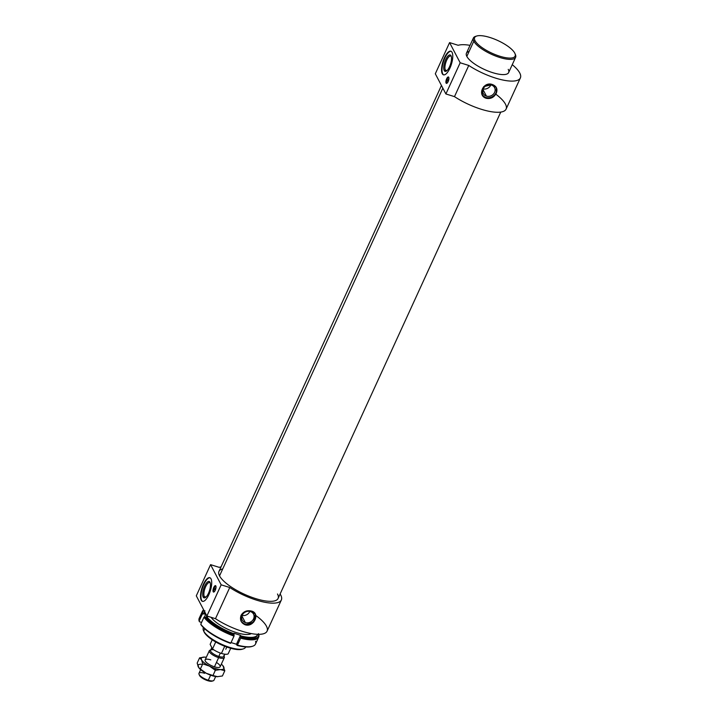 <?xml version="1.0" encoding="UTF-8"?>
<svg xmlns="http://www.w3.org/2000/svg" width="717" height="717" viewBox="0 0 717 717"><rect width="100%" height="100%" fill="white"/><g stroke="black" fill="none" stroke-linecap="round" stroke-linejoin="round"><path stroke-width="1.08" d="M203.458 627.608L203.314 627.913A23.213 7.278 24.6 0 0 203.727 631.103L204.202 632.188L203.727 631.103A23.213 7.278 -155.4 0 1 203.503 630.637L203.978 631.74A22.263 6.982 24.6 0 0 204.202 632.188A22.263 6.982 24.6 0 0 221.643 644.959A22.263 6.982 24.6 0 0 242.203 649.235L243.35 648.876A23.213 7.278 -155.4 0 1 221.911 644.422A23.213 7.278 -155.4 0 1 203.727 631.103L204.757 628.854L203.727 631.103A23.213 7.278 24.6 0 0 225.496 645.918A23.213 7.278 24.6 0 0 245.537 647.236L245.671 646.94A23.213 7.278 -155.4 0 1 243.35 648.876M441.448 85.484L218.972 571.413A32.498 10.181 24.6 0 0 219.545 575.885L442.846 88.146L219.545 575.885A32.498 10.181 -155.4 0 1 222.727 568.922M473.39 38.01L466.426 53.228A23.213 7.278 24.6 0 0 466.839 56.419L473.803 41.21A23.213 7.278 -155.4 0 1 473.39 38.01A23.213 7.278 -155.4 0 1 476.187 36.209M476.724 36.011L475.577 36.37A23.213 7.278 24.6 0 0 473.803 41.21L475.021 40.654A22.263 6.982 -155.4 0 1 476.724 36.011A22.263 6.982 -155.4 0 1 497.284 40.286A22.263 6.982 -155.4 0 1 514.734 53.067A22.263 6.982 24.6 0 0 489.962 37.499A22.263 6.982 24.6 0 0 475.021 40.654A22.263 6.982 24.6 0 0 499.794 56.222A22.263 6.982 24.6 0 0 514.734 53.067A22.263 6.982 -155.4 0 1 514.949 53.515A22.263 6.982 -155.4 0 1 499.301 56.069A22.263 6.982 -155.4 0 1 475.021 40.654L473.803 41.21A23.213 7.278 24.6 0 0 499.122 57.279A23.213 7.278 24.6 0 0 515.424 54.617L514.949 53.515M204.309 596.562L205.967 597.082L204.309 596.562A7.717 2.751 107.4 0 1 205.528 586.945A7.717 2.751 107.4 0 1 210.251 582.993A7.717 2.751 -72.6 0 0 209.66 582.545A7.717 2.751 -72.6 0 0 205.161 587.841A7.717 2.751 -72.6 0 0 204.309 596.562L203.171 597.082L204.309 596.562A7.717 2.751 -72.6 0 0 205.062 597.261A7.717 2.751 -72.6 0 0 205.797 597.234A7.717 2.751 107.4 0 1 204.309 596.562M210.144 582.625L209.973 582.231A8.595 3.065 -72.6 0 0 204.677 586.04A8.595 3.065 -72.6 0 0 203.171 597.082A8.595 3.065 107.4 0 1 204.677 586.04A8.595 3.065 107.4 0 1 209.973 582.231A8.595 3.065 107.4 0 1 208.468 593.273A8.595 3.065 107.4 0 1 203.171 597.082A8.595 3.065 -72.6 0 0 205.322 597.593A8.595 3.065 -72.6 0 0 209.498 590.575A8.595 3.065 -72.6 0 0 210.063 582.428A8.595 3.065 -72.6 0 0 209.973 582.231L210.144 582.625M201.217 600.201L201.674 600.344A12.377 4.419 107.4 0 1 202.929 586.658A12.377 4.419 107.4 0 1 210.027 577.785A12.377 4.419 -72.6 0 0 202.929 586.658A12.377 4.419 -72.6 0 0 201.674 600.344L201.217 600.201A12.377 4.419 -72.6 0 0 202.418 601.33A12.377 4.419 -72.6 0 0 209.642 592.825A12.377 4.419 -72.6 0 0 211.004 578.825A12.377 4.419 -72.6 0 0 209.803 577.696A12.377 4.419 -72.6 0 0 202.588 586.201A12.377 4.419 -72.6 0 0 201.217 600.201A12.377 4.419 107.4 0 1 203.377 584.31A12.377 4.419 107.4 0 1 211.004 578.825A12.377 4.419 107.4 0 1 208.844 594.716A12.377 4.419 107.4 0 1 201.217 600.201M445.365 70.06L447.023 70.58L445.365 70.06A7.717 2.751 107.4 0 1 446.583 60.443A7.717 2.751 107.4 0 1 451.307 56.491A7.717 2.751 -72.6 0 0 450.715 56.043A7.717 2.751 -72.6 0 0 446.216 61.339A7.717 2.751 -72.6 0 0 445.365 70.06L444.226 70.58L445.365 70.06A7.717 2.751 -72.6 0 0 446.108 70.759A7.717 2.751 -72.6 0 0 446.852 70.732A7.717 2.751 107.4 0 1 445.365 70.06M451.19 56.123L451.02 55.729A8.595 3.065 -72.6 0 0 445.723 59.538A8.595 3.065 -72.6 0 0 444.226 70.58A8.595 3.065 107.4 0 1 445.723 59.538A8.595 3.065 107.4 0 1 451.02 55.729A8.595 3.065 107.4 0 1 449.523 66.771A8.595 3.065 107.4 0 1 444.226 70.58A8.595 3.065 -72.6 0 0 446.368 71.082A8.595 3.065 -72.6 0 0 450.554 64.073A8.595 3.065 -72.6 0 0 451.11 55.917A8.595 3.065 -72.6 0 0 451.02 55.729L451.19 56.123M442.272 73.699L442.73 73.842A12.377 4.419 107.4 0 1 443.984 60.156A12.377 4.419 107.4 0 1 451.083 51.283A12.377 4.419 -72.6 0 0 443.984 60.156A12.377 4.419 -72.6 0 0 442.73 73.842L442.272 73.699A12.377 4.419 -72.6 0 0 443.473 74.828A12.377 4.419 -72.6 0 0 450.688 66.323A12.377 4.419 -72.6 0 0 452.06 52.323A12.377 4.419 -72.6 0 0 450.859 51.194A12.377 4.419 -72.6 0 0 443.635 59.699A12.377 4.419 -72.6 0 0 442.272 73.699A12.377 4.419 107.4 0 1 444.432 57.808A12.377 4.419 107.4 0 1 452.06 52.323A12.377 4.419 107.4 0 1 449.9 68.214A12.377 4.419 107.4 0 1 442.272 73.699M214.759 589.813L215.387 588.173L214.759 589.813M213.191 591.74L213.791 591.928A3.352 1.192 107.4 0 1 214.016 588.549A3.352 1.192 107.4 0 1 215.781 585.852A3.352 1.192 -72.6 0 0 214.016 588.549A3.352 1.192 -72.6 0 0 213.791 591.928L213.191 591.74A3.352 1.192 -72.6 0 0 213.514 592.045A3.352 1.192 -72.6 0 0 215.467 589.741A3.352 1.192 -72.6 0 0 215.844 585.95A3.352 1.192 -72.6 0 0 215.521 585.646A3.352 1.192 -72.6 0 0 213.558 587.949A3.352 1.192 -72.6 0 0 213.191 591.74A3.352 1.192 107.4 0 1 213.774 587.438A3.352 1.192 107.4 0 1 215.844 585.95A3.352 1.192 107.4 0 1 215.261 590.252A3.352 1.192 107.4 0 1 213.191 591.74M447.65 81.129L448.277 79.488L447.65 81.129M446.082 83.055L446.682 83.244A3.352 1.192 107.4 0 1 446.906 79.865A3.352 1.192 107.4 0 1 448.672 77.167A3.352 1.192 -72.6 0 0 446.906 79.865A3.352 1.192 -72.6 0 0 446.682 83.244L446.082 83.055A3.352 1.192 -72.6 0 0 446.413 83.36A3.352 1.192 -72.6 0 0 448.367 81.057A3.352 1.192 -72.6 0 0 448.734 77.266A3.352 1.192 -72.6 0 0 448.412 76.961A3.352 1.192 -72.6 0 0 446.458 79.264A3.352 1.192 -72.6 0 0 446.082 83.055A3.352 1.192 107.4 0 1 446.673 78.753A3.352 1.192 107.4 0 1 448.734 77.266A3.352 1.192 107.4 0 1 448.152 81.568A3.352 1.192 107.4 0 1 446.082 83.055M255.781 615.464A36.11 11.32 -155.4 0 1 260.567 634.267A36.11 11.32 -155.4 0 1 215.476 618.681L206.881 616.002L196.297 595.827L210.574 564.646L196.297 595.827L206.881 616.002L221.159 584.821L206.881 616.002L215.476 618.681L229.745 587.501L221.159 584.821L210.574 564.646L219.16 567.335A36.11 11.32 -155.4 0 1 221.024 566.932A36.11 11.32 24.6 0 0 219.16 567.335L210.574 564.646L221.159 584.821L229.745 587.501A36.11 11.32 24.6 0 0 268.301 602.836A36.11 11.32 24.6 0 0 280.123 593.99A36.11 11.32 -155.4 0 1 281.36 599.977A36.11 11.32 -155.4 0 1 229.745 587.501L215.476 618.681A36.11 11.32 24.6 0 0 267.082 631.157L281.36 599.977M251.479 611.081C260.594 613.116 253.926 627.68 245.196 624.803C241.011 622.93 239.63 619.784 241.055 615.356C243.448 611.449 246.917 610.024 251.479 611.081C246.917 610.024 243.448 611.449 241.055 615.356L241.217 621.478L245.196 624.803L253.693 622.105L255.288 614.093L251.479 611.081M249.812 611.413A6.381 5.619 -27.7 0 1 242.113 615.455A6.381 5.619 152.3 0 0 249.812 611.413M241.907 616.02L245.357 622.589A6.381 5.619 152.3 0 0 252.312 620.689A6.381 5.619 152.3 0 0 253.531 614.111A6.381 5.619 152.3 0 0 250.403 611.565A6.381 5.619 -27.7 0 1 253.567 618.852A6.381 5.619 -27.7 0 1 245.357 622.589A6.381 5.619 -27.7 0 1 242.185 615.294A6.381 5.619 -27.7 0 1 250.403 611.565A6.381 5.619 152.3 0 0 243.439 613.465A6.381 5.619 152.3 0 0 242.229 620.044A6.381 5.619 152.3 0 0 245.357 622.589L241.907 616.02M255.091 613.752A7.941 6.991 -27.7 0 1 253.235 621.729A7.941 6.991 -27.7 0 1 244.739 623.933L245.196 624.803L244.739 623.933A7.941 6.991 -27.7 0 1 241.037 621.101A7.941 6.991 152.3 0 0 244.739 623.933A7.941 6.991 152.3 0 0 253.235 621.729A7.941 6.991 152.3 0 0 255.091 613.752M458.172 45.288A36.11 11.32 -155.4 0 1 470.038 45.35A36.11 11.32 24.6 0 0 458.172 45.288L449.586 42.599L458.172 45.288M490.867 84.911A6.381 5.619 -27.7 0 1 483.168 88.953A6.381 5.619 152.3 0 0 490.867 84.911M482.962 89.517L486.404 96.087A6.381 5.619 152.3 0 0 493.368 94.178A6.381 5.619 152.3 0 0 494.587 87.608A6.381 5.619 152.3 0 0 491.459 85.063A6.381 5.619 -27.7 0 1 494.622 92.35A6.381 5.619 -27.7 0 1 486.404 96.087A6.381 5.619 -27.7 0 1 483.24 88.791A6.381 5.619 -27.7 0 1 491.459 85.063A6.381 5.619 152.3 0 0 484.495 86.963A6.381 5.619 152.3 0 0 483.276 93.542A6.381 5.619 152.3 0 0 486.404 96.087L482.962 89.517M496.146 87.25A7.941 6.991 -27.7 0 1 494.291 95.227A7.941 6.991 -27.7 0 1 485.785 97.431L486.243 98.301C490.67 99.116 494.013 97.44 496.272 93.282L496.334 87.591L492.525 84.579L483.688 86.632L482.263 94.976L486.243 98.301L485.785 97.431A7.941 6.991 -27.7 0 1 482.084 94.599A7.941 6.991 152.3 0 0 485.785 97.431A7.941 6.991 152.3 0 0 494.291 95.227A7.941 6.991 152.3 0 0 496.146 87.25M495.806 94.16A36.11 11.32 -155.4 0 1 499.166 112.246A36.11 11.32 -155.4 0 1 454.488 96.634L468.757 65.453A36.11 11.32 24.6 0 0 512.449 81.111A36.11 11.32 24.6 0 0 512.252 64.673A36.11 11.32 -155.4 0 1 520.372 77.929A36.11 11.32 -155.4 0 1 468.757 65.453L454.488 96.634A36.11 11.32 24.6 0 0 506.094 109.109L520.372 77.929M486.243 98.301C476.697 95.46 483.375 80.896 492.525 84.579C496.576 86.21 497.831 89.114 496.272 93.282C494.013 97.44 490.67 99.116 486.243 98.301M443.706 74.882A12.377 4.419 107.4 0 1 442.73 73.842A12.377 4.419 -72.6 0 0 443.706 74.882M202.651 601.384A12.377 4.419 107.4 0 1 201.674 600.344A12.377 4.419 -72.6 0 0 202.651 601.384M454.488 96.634L445.893 93.954L435.309 73.779L449.586 42.599L435.309 73.779L445.893 93.954L460.171 62.773L449.586 42.599L460.171 62.773L445.893 93.954L454.488 96.634M468.757 65.453L460.171 62.773L468.757 65.453M277.506 593.999A32.498 10.181 -155.4 0 1 255.691 598.605A32.498 10.181 -155.4 0 1 219.545 575.885A32.498 10.181 24.6 0 0 250.018 596.625A32.498 10.181 24.6 0 0 278.071 598.471L500.753 112.085M473.803 41.21L466.839 56.419A23.213 7.278 24.6 0 0 488.6 71.234A23.213 7.278 24.6 0 0 508.64 72.56L515.613 57.342A23.213 7.278 -155.4 0 1 495.572 56.016A23.213 7.278 -155.4 0 1 473.803 41.21M515.2 54.151A23.213 7.278 -155.4 0 1 515.613 57.342M508.236 69.361A23.213 7.278 -155.4 0 1 492.66 72.659A23.213 7.278 -155.4 0 1 466.839 56.419A23.213 7.278 -155.4 0 1 469.115 51.454M242.74 649.037A22.263 6.982 -155.4 0 1 222.252 645.237A22.263 6.982 -155.4 0 1 204.202 632.188M199.039 674.303L199.523 675.405A7.304 2.285 24.6 0 0 207.715 680.666L208.297 680.245A8.254 2.59 -155.4 0 1 199.039 674.303A8.254 2.59 -155.4 0 1 204.659 673.299M200.661 669.66L198.976 673.335A8.254 2.59 24.6 0 0 208.297 680.245L210.619 675.172L208.297 680.245A8.254 2.59 24.6 0 0 213.989 680.209L215.665 676.534M211.82 647.559L210.556 650.319A7.304 2.285 24.6 0 0 218.81 656.431L218.64 657.65L218.81 656.431A7.304 2.285 -155.4 0 1 211.927 652.775A7.304 2.285 -155.4 0 1 211.246 649.799L210.09 650.158A8.254 2.59 24.6 0 0 210.87 653.51A8.254 2.59 24.6 0 0 218.64 657.65L214.455 666.81L218.64 657.65A8.254 2.59 -155.4 0 1 209.319 650.74A8.254 2.59 -155.4 0 1 210.681 650.041M211.246 649.799A7.304 2.285 -155.4 0 1 213.836 649.844M223.964 656.127A8.254 2.59 -155.4 0 1 224.331 657.614A8.254 2.59 -155.4 0 1 218.64 657.65A8.254 2.59 24.6 0 0 224.26 656.647L223.785 655.544A7.304 2.285 -155.4 0 1 218.81 656.431L220.352 653.062L218.81 656.431A7.304 2.285 24.6 0 0 223.838 656.405L224.851 654.2M221.436 653.42L224.717 646.259L221.436 653.42A10.316 3.235 24.6 0 0 228.176 653.814L230.713 648.276L228.176 653.814A10.316 3.235 -155.4 0 1 221.436 653.42A10.316 3.235 -155.4 0 1 212.537 648.93A10.316 3.235 24.6 0 0 221.436 653.42M210.135 644.359L212.223 639.806L210.135 644.359L212.537 648.93L215.718 641.966L212.537 648.93L210.135 644.359M225.774 649.243L226.787 647.03M208.297 680.245L207.715 680.666A7.304 2.285 24.6 0 0 212.062 681.15L213.209 680.792A8.254 2.59 -155.4 0 1 208.297 680.245M212.519 680.917A7.304 2.285 -155.4 0 1 207.715 680.666A7.304 2.285 -155.4 0 1 199.398 674.912M216.444 662.454A8.254 2.59 -155.4 0 1 220.137 666.774A8.254 2.59 -155.4 0 1 214.455 666.81A8.254 2.59 -155.4 0 1 205.268 661.038A8.254 2.59 -155.4 0 1 210.807 659.864A8.254 2.59 24.6 0 0 205.187 660.868A8.254 2.59 24.6 0 0 214.455 666.81A8.254 2.59 24.6 0 0 219.357 667.357M212.098 675.674L212.958 675.522L206.209 673.245A12.377 3.881 24.6 0 0 212.098 675.674A12.377 3.881 24.6 0 0 217.251 676.696L222.422 675.97L224.806 670.753L220.513 669.57L215.351 670.305L215.36 668.549A12.377 3.881 -155.4 0 1 209.481 666.12L215.351 670.305L212.958 675.522L217.251 676.696A12.377 3.881 24.6 0 0 217.681 676.714L212.958 675.522L215.351 670.305L209.481 666.12L202.732 663.843L201.594 659.891L199.577 657.839L197.184 663.055L198.331 667.016L200.339 669.069L202.732 663.843L200.339 669.069L206.209 673.245L212.958 675.522L212.098 675.674A12.377 3.881 -155.4 0 1 206.209 673.245L199.021 668.038L197.184 663.055L199.577 657.839L204.748 657.104A12.377 3.881 -155.4 0 1 206.326 657.274A12.377 3.881 24.6 0 0 204.748 657.104L199.577 657.839L201.594 659.891A12.377 3.881 -155.4 0 1 204.318 657.095A12.377 3.881 -155.4 0 1 204.748 657.104A12.377 3.881 24.6 0 0 201.594 659.891L202.732 663.843L209.481 666.12A12.377 3.881 -155.4 0 1 201.594 659.891A12.377 3.881 24.6 0 0 209.481 666.12A12.377 3.881 24.6 0 0 215.36 668.549L215.351 670.305L220.513 669.57A12.377 3.881 -155.4 0 1 215.36 668.549A12.377 3.881 24.6 0 0 220.513 669.57L224.806 670.753L222.422 675.97L217.251 676.696A12.377 3.881 -155.4 0 1 212.098 675.674M222.897 665.681L224.806 670.753L222.897 665.681M221.338 664.148A12.377 3.881 -155.4 0 1 222.79 665.555A12.377 3.881 -155.4 0 1 223.668 666.792A12.377 3.881 -155.4 0 1 220.513 669.57A12.377 3.881 24.6 0 0 223.668 666.792A12.377 3.881 24.6 0 0 221.338 664.148M199.093 668.127A12.377 3.881 24.6 0 0 199.209 668.253A12.377 3.881 24.6 0 0 206.209 673.245A12.377 3.881 -155.4 0 1 199.093 668.127M201.477 664.229A12.377 3.881 24.6 0 0 198.331 667.016A12.377 3.881 -155.4 0 1 201.477 664.229M217.699 676.714L217.681 676.714A12.377 3.881 24.6 0 0 217.69 676.714A12.377 3.881 -155.4 0 1 217.251 676.696M211.085 617.31A23.213 7.278 24.6 0 0 229.709 630.109A23.213 7.278 24.6 0 0 250.116 634.106A23.213 7.278 24.6 0 0 251.282 633.586A23.213 7.278 -155.4 0 1 231.17 630.718A23.213 7.278 -155.4 0 1 211.085 617.31M230.82 643.059L230.444 643.337A30.338 9.509 -155.4 0 1 201.083 624.883L200.778 624.175L203.96 617.229L206.057 617.274L206.46 616.378L207.625 616.745L207.303 616.136L207.625 616.745L206.46 616.378L206.057 617.274L203.96 617.229L200.778 624.175L201.083 624.883A30.338 9.509 24.6 0 0 230.444 643.337L230.82 643.059A30.956 9.697 -155.4 0 1 200.778 624.175A30.956 9.697 24.6 0 0 230.82 643.059L234.002 636.113L230.82 643.059M233.912 633.263L234.002 636.113A30.956 9.697 -155.4 0 1 203.96 617.229A30.956 9.697 24.6 0 0 234.002 636.113L234.109 635.316A30.338 9.509 -155.4 0 1 204.757 616.862A30.338 9.509 24.6 0 0 234.109 635.316L233.787 634.706A28.886 9.052 -155.4 0 1 206.057 617.274A28.886 9.052 24.6 0 0 233.787 634.706L234.199 633.819A28.886 9.052 -155.4 0 1 206.46 616.378A28.886 9.052 24.6 0 0 234.199 633.819L233.912 633.263L240.536 635.334L233.912 633.263M258.443 633.649L258.756 634.357L258.443 633.649M202.391 611.341A30.956 9.697 -155.4 0 1 203.682 609.898A30.956 9.697 24.6 0 0 202.319 614.102A30.956 9.697 -155.4 0 1 202.391 611.341L199.209 618.296A30.956 9.697 24.6 0 0 199.138 621.047L202.319 614.102L205.564 613.492L202.319 614.102L199.138 621.047L199.443 621.756L201.576 622.428L199.443 621.756L199.138 621.047A30.956 9.697 -155.4 0 1 201.253 616.432M204.435 617.005L205.824 613.985L204.435 617.005M252.205 646.367A30.338 9.509 -155.4 0 1 237.067 645.408L236.458 644.242L231.053 642.557L236.458 644.242L240.536 635.334L236.458 644.242L237.067 645.408L240.625 638.184L240.822 635.889A28.886 9.052 24.6 0 0 257.636 634.321A28.886 9.052 -155.4 0 1 257.457 634.832A28.886 9.052 -155.4 0 1 240.822 635.889L240.41 636.777A28.886 9.052 24.6 0 0 257.045 635.719L257.457 634.832M203.117 613.743A30.338 9.509 -155.4 0 1 203.825 610.176A30.338 9.509 24.6 0 0 203.117 613.743M204.919 610.776L204.515 611.673A28.886 9.052 24.6 0 0 204.417 614.146A28.886 9.052 -155.4 0 1 204.56 611.574M204.82 613.259A28.886 9.052 -155.4 0 1 204.668 611.771A28.886 9.052 24.6 0 0 204.82 613.259M257.215 635.262A28.886 9.052 -155.4 0 1 240.41 636.777L240.733 637.386A30.338 9.509 24.6 0 0 258.595 634.339A30.338 9.509 -155.4 0 1 240.733 637.386L240.625 638.184A30.956 9.697 24.6 0 0 258.756 634.357A30.956 9.697 -155.4 0 1 258.676 637.117A30.956 9.697 -155.4 0 1 240.625 638.184L237.444 645.13A30.956 9.697 24.6 0 0 255.494 644.063L258.676 637.117M237.444 645.13L237.067 645.408A30.338 9.509 24.6 0 0 251.837 646.483L252.59 646.25A30.956 9.697 -155.4 0 1 237.444 645.13M255.575 641.303A30.956 9.697 -155.4 0 1 252.59 646.25M209.319 650.74L205.125 659.9M220.137 666.774L224.331 657.614"/></g></svg>
